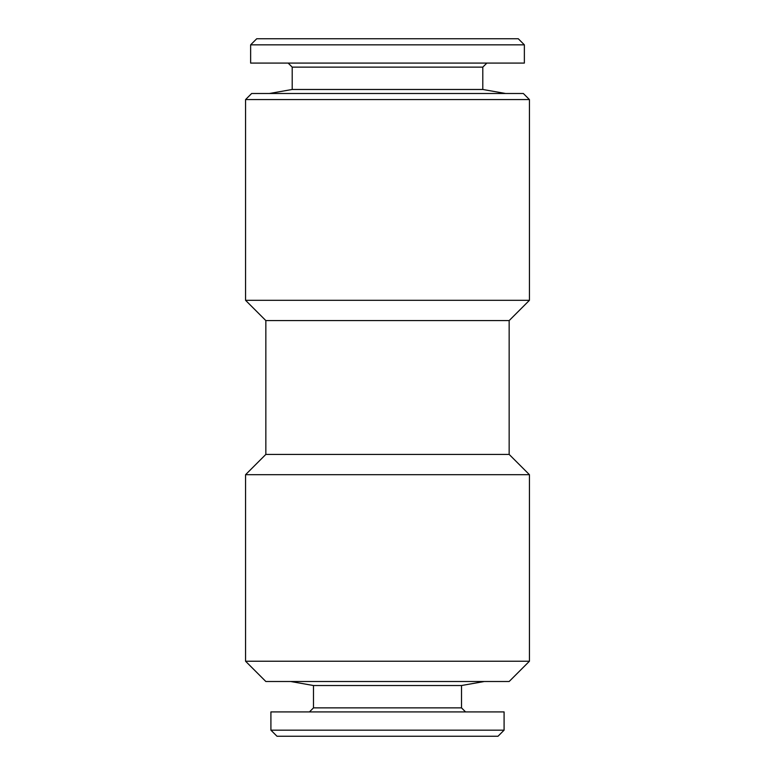 <?xml version="1.0" encoding="UTF-8"?>
<svg xmlns="http://www.w3.org/2000/svg" width="775" height="775" viewBox="0 0 775 775"><rect width="100%" height="100%" fill="white"/><g stroke="black" fill="none" stroke-linecap="round" stroke-linejoin="round"><path stroke-width="1.16" d="M465.562 711.915L461.512 707.866L313.488 707.866L313.488 685.526L461.512 685.526L484.317 681.506M270.911 730.166L504.089 730.166L504.089 711.915L270.911 711.915L270.911 730.166L276.995 736.25L498.005 736.25L504.089 730.166M509.156 681.506L265.844 681.506L245.568 661.23L529.432 661.23L509.156 681.506M509.156 320.588L529.432 300.312L245.568 300.312L265.844 320.588L509.156 320.588L509.156 454.412L529.432 474.688L245.568 474.688L245.568 661.23M509.156 454.412L265.844 454.412L245.568 474.688M245.568 99.578L251.652 93.494L523.348 93.494L529.432 99.578L245.568 99.578L245.568 300.312M288.145 63.085L292.204 67.134L482.796 67.134L482.796 89.474L292.204 89.474L269.39 93.494M524.365 44.834L250.635 44.834L250.635 63.085L524.365 63.085L524.365 44.834L518.281 38.75L256.719 38.75L250.635 44.834M313.488 685.526L290.683 681.506M313.488 707.866L309.438 711.915M529.432 474.688L529.432 661.23M529.432 99.578L529.432 300.312M482.796 89.474L505.61 93.494M482.796 67.134L486.855 63.085M292.204 67.134L292.204 89.474M265.844 320.588L265.844 454.412M461.512 707.866L461.512 685.526"/></g></svg>
